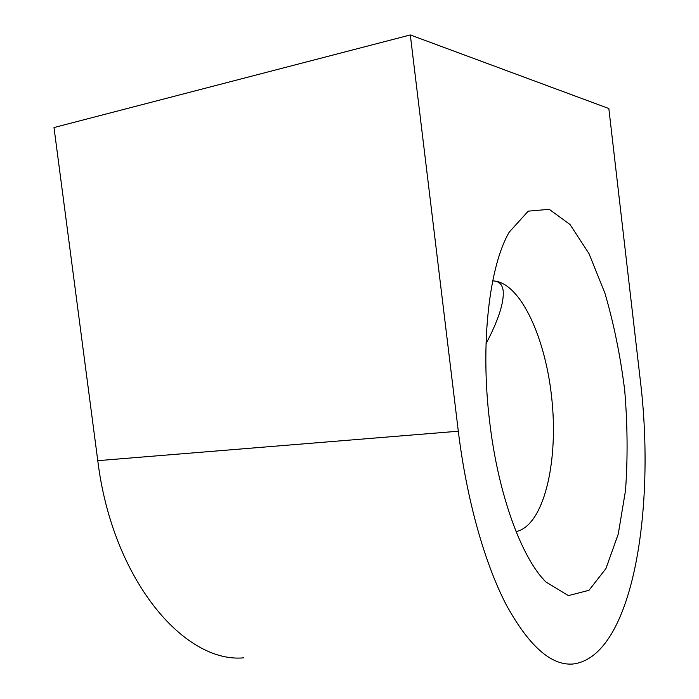 <?xml version="1.0" encoding="UTF-8"?>
<svg xmlns="http://www.w3.org/2000/svg" width="699" height="699" viewBox="0 0 699 699"><rect width="100%" height="100%" fill="white"/><g stroke="black" fill="none" stroke-linecap="round" stroke-linejoin="round"><path stroke-width="1.05" d="M489.719 422.222C498.186 494.534 521.515 557.601 545.718 581.856L568.366 595.627L588.986 590.288L605.928 568.575L618.248 534.08L625.509 490.549C627.851 458.273 627.58 424.835 624.688 390.208C620.38 355.835 613.783 323.48 604.906 293.143L588.986 253.615L570.034 224.519L549.231 209.316L528.252 211.15L509.23 232.112C489.291 266.039 480.012 344.074 489.719 422.222M640.17 379.12L608.838 108.52L410.313 34.95L458.308 431.222C466.661 499.706 484.66 563.114 506.155 604.635C528.697 645.693 550.829 665.5 572.551 664.05C632.691 657.628 656.204 508.505 640.17 379.12M516.063 531.581C543.333 526.015 558.16 464.049 552.088 401.576C546.373 339.059 520.379 281.435 492.716 280.902C498.929 281.033 502.424 284.371 503.193 290.915C504.101 302.606 498.378 320.221 486.015 343.759M243.61 657.846C184.204 663.351 112.364 579.742 97.773 460.667L53.998 127.541L410.313 34.95M97.773 460.667L458.308 431.222M541.69 577.348L545.718 581.856"/></g></svg>
